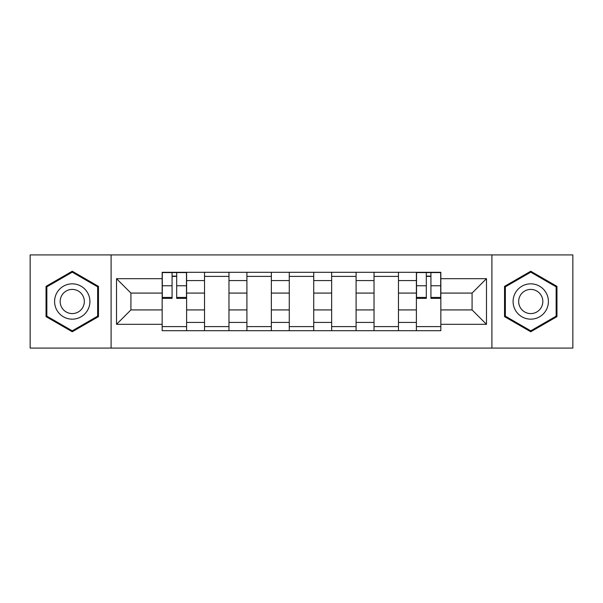 <?xml version="1.0" encoding="UTF-8"?>
<svg xmlns="http://www.w3.org/2000/svg" width="603" height="603" viewBox="0 0 603 603"><rect width="100%" height="100%" fill="white"/><g stroke="black" fill="none" stroke-linecap="round" stroke-linejoin="round"><path stroke-width="0.9" d="M491.905 348.082L572.85 348.082L572.85 254.918L30.15 254.918L30.15 348.082L491.905 348.082L491.905 254.918M204.53 330.7L204.53 280.583L186.606 280.583L186.606 330.7M186.606 280.583L186.606 272.3M204.53 280.583L204.53 272.3M228.974 272.3L228.974 330.7M246.906 330.7L246.906 272.3M271.35 272.3L271.35 330.7M289.274 330.7L289.274 272.3M313.726 272.3L313.726 330.7M331.65 330.7L331.65 272.3M356.094 272.3L356.094 330.7M374.026 330.7L374.026 272.3M398.47 272.3L398.47 330.7M416.394 330.7L416.394 272.3M416.394 309.919L398.47 309.919M374.026 309.919L356.094 309.919M331.65 309.919L313.726 309.919M289.274 309.919L271.35 309.919M246.906 309.919L228.974 309.919M204.53 309.919L186.606 309.919M416.394 293.081L398.47 293.081M374.026 293.081L356.094 293.081M331.65 293.081L313.726 293.081M289.274 293.081L271.35 293.081M246.906 293.081L228.974 293.081M204.53 293.081L186.606 293.081M130.919 309.919L162.162 309.919L162.162 293.081L130.919 293.081L130.919 309.919L116.522 324.316L116.522 278.684L162.162 278.684L162.162 293.081M440.838 293.081L440.838 309.919L472.081 309.919L472.081 293.081L440.838 293.081L440.838 272.3L162.162 272.3L162.162 278.684M440.838 278.684L486.478 278.684L486.478 324.316L440.838 324.316L440.838 309.919M162.162 309.919L162.162 330.7L440.838 330.7L440.838 324.316M162.162 324.316L116.522 324.316M111.095 348.082L111.095 254.918M98.462 286.365L72.254 271.237L46.039 286.365L46.039 316.635L72.254 331.763L98.462 316.635L98.462 286.365M556.961 286.365L530.746 271.237L504.538 286.365L504.538 316.635L530.746 331.763L556.961 316.635L556.961 286.365M186.606 326.622L162.162 326.622M172.074 276.378L176.687 276.378M228.974 326.622L204.53 326.622M204.53 276.378L228.974 276.378M271.35 326.622L246.906 326.622M246.906 276.378L271.35 276.378M313.726 326.622L289.274 326.622M289.274 276.378L313.726 276.378M356.094 326.622L331.65 326.622M331.65 276.378L356.094 276.378M398.47 326.622L374.026 326.622M374.026 276.378L398.47 276.378M440.838 326.622L416.394 326.622M426.313 276.378L430.926 276.378M116.522 278.684L130.919 293.081M472.081 309.919L486.478 324.316M472.081 293.081L486.478 278.684M176.687 298.379L176.687 272.571L186.47 272.571L186.47 298.379L176.687 298.379M172.074 276.106L176.687 276.106M172.074 272.571L162.297 272.571L162.297 298.379L172.074 298.379L172.074 272.571L176.687 272.571M56.961 310.326A17.653 17.653 0 0 0 81.081 316.794A17.653 17.653 0 0 0 87.541 292.674A17.653 17.653 0 0 0 63.421 286.206A17.653 17.653 0 0 0 56.961 310.326M61.785 307.545A12.09 12.09 0 0 0 78.292 311.97A12.09 12.09 0 0 0 82.717 295.455A12.09 12.09 0 0 0 66.209 291.03A12.09 12.09 0 0 0 61.785 307.545M72.254 272.172L97.648 286.84L97.648 316.16L72.254 330.828L46.853 316.16L46.853 286.84L72.254 272.172M515.459 310.326A17.653 17.653 0 0 0 539.579 316.794A17.653 17.653 0 0 0 546.039 292.674A17.653 17.653 0 0 0 521.919 286.206A17.653 17.653 0 0 0 515.459 310.326M520.283 307.545A12.09 12.09 0 0 0 536.791 311.97A12.09 12.09 0 0 0 541.215 295.455A12.09 12.09 0 0 0 524.708 291.03A12.09 12.09 0 0 0 520.283 307.545M530.746 272.172L556.147 286.84L556.147 316.16L530.746 330.828L505.352 316.16L505.352 286.84L530.746 272.172M430.926 298.379L430.926 272.571L440.703 272.571L440.703 298.379L430.926 298.379M426.313 276.106L430.926 276.106M426.313 272.571L416.53 272.571L416.53 298.379L426.313 298.379L426.313 272.571L430.926 272.571M374.026 280.583L356.094 280.583M331.65 280.583L313.726 280.583M289.274 280.583L271.35 280.583M246.906 280.583L228.974 280.583M416.394 280.583L398.47 280.583M374.026 322.417L356.094 322.417M331.65 322.417L313.726 322.417M289.274 322.417L271.35 322.417M246.906 322.417L228.974 322.417M204.53 322.417L186.606 322.417M416.394 322.417L398.47 322.417M176.687 297.437L186.47 297.437M176.687 285.762L186.47 285.762M162.297 297.437L172.074 297.437M162.297 285.762L172.074 285.762M430.926 297.437L440.703 297.437M430.926 285.762L440.703 285.762M416.53 297.437L426.313 297.437M416.53 285.762L426.313 285.762"/></g></svg>
